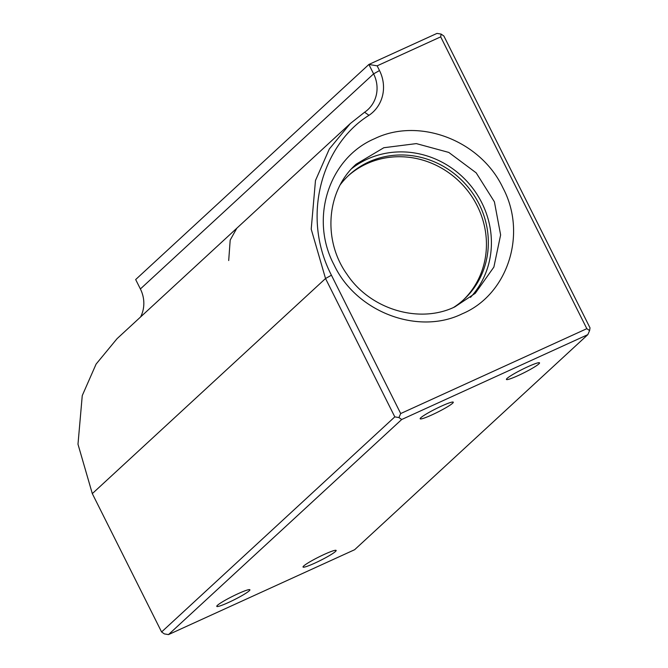 <?xml version="1.0" encoding="UTF-8"?>
<svg xmlns="http://www.w3.org/2000/svg" width="668" height="668" viewBox="0 0 668 668"><rect width="100%" height="100%" fill="white"/><g stroke="black" fill="none" stroke-linecap="round" stroke-linejoin="round"><path stroke-width="1" d="M587.832 334.635L401.702 419.504L398.938 417.567L394.805 416.874L325.533 278.523L92.309 493.619L161.589 631.961L164.361 633.907L168.486 634.6L354.616 549.722L587.832 334.635L589.602 330.618L590.011 327.854L443.886 36.039L441.114 34.093L436.989 33.4L368.895 64.454L135.671 279.55L140.389 288.96A31.747 29.759 47.3 0 1 140.572 316.974M589.602 330.618L586.83 328.673L440.696 36.857L377.144 65.84L368.895 64.454L373.604 73.864L140.389 288.96M441.114 34.093L440.696 36.857M168.486 634.6L401.702 419.504M249.222 590.829A18.52 1.895 153.4 0 0 249.723 589.652A18.52 1.895 153.4 0 0 232.489 596.374A18.52 1.895 153.4 0 0 216.774 606.143A18.52 1.895 153.4 0 0 230.51 601.559A18.52 1.895 153.4 0 0 249.222 590.829M335.478 551.492A18.52 1.895 153.4 0 0 335.979 550.315A18.52 1.895 153.4 0 0 318.745 557.045A18.52 1.895 153.4 0 0 303.03 566.815A18.52 1.895 153.4 0 0 316.766 562.222A18.52 1.895 153.4 0 0 335.478 551.492M452.612 403.247A18.52 1.895 153.4 0 0 453.113 402.069A18.52 1.895 153.4 0 0 435.878 408.791A18.52 1.895 153.4 0 0 420.164 418.569A18.52 1.895 153.4 0 0 433.899 413.976A18.52 1.895 153.4 0 0 452.612 403.247M538.867 363.91A18.52 1.895 153.4 0 0 539.368 362.732A18.52 1.895 153.4 0 0 522.134 369.462A18.52 1.895 153.4 0 0 506.419 379.232A18.52 1.895 153.4 0 0 520.155 374.639A18.52 1.895 153.4 0 0 538.867 363.91M586.83 328.673L400.7 413.55L398.938 417.567M462.273 313.785C507.521 294.847 527.645 234.176 502.904 187.8C480.609 140.389 419.103 116.925 374.589 138.694C328.881 158.066 309.376 218.478 334.025 264.804C356.294 312.315 418.41 335.486 462.273 313.785M400.7 413.55L331.428 275.208C300.132 214.47 323.471 143.553 368.986 115.313A37.041 34.719 47.3 0 0 379.499 70.549L377.144 65.84M92.309 493.619L77.989 444.228L82.256 395.59L96.1 364.093L117.067 338.659L350.282 123.563L364.594 112.241A31.747 29.759 47.3 0 0 367.893 109.627A31.747 29.759 47.3 0 0 373.604 73.864L379.499 70.549M161.589 631.961L394.805 416.874M454.85 306.871L475.274 293.31L493.877 267.083L500.624 234.927L494.404 201.819L476.184 172.853L448.771 152.421L416.348 143.603L383.833 147.728L356.169 164.169C326.51 190.355 322.343 240.113 347.068 274.414C370.431 309.685 419.554 324.047 454.85 306.871M331.428 275.208L325.533 278.523L311.204 229.141L315.48 180.502L329.316 148.997L350.282 123.563M228.698 260.537L230.193 240.071L236.839 228.189M470.489 297.377A87.842 82.331 47.3 0 0 467.024 181.42A87.842 82.331 47.3 0 0 351.727 168.603M453.647 307.405A84.669 79.358 47.3 0 0 463.901 299.481A84.669 79.358 47.3 0 0 464.836 183.441A84.669 79.358 47.3 0 0 349.097 175.008A84.669 79.358 47.3 0 0 340.371 184.585M462.949 300.349A84.669 79.358 47.3 0 0 462.941 185.195A84.669 79.358 47.3 0 0 348.153 175.884M368.986 115.313L364.594 112.241"/></g></svg>
